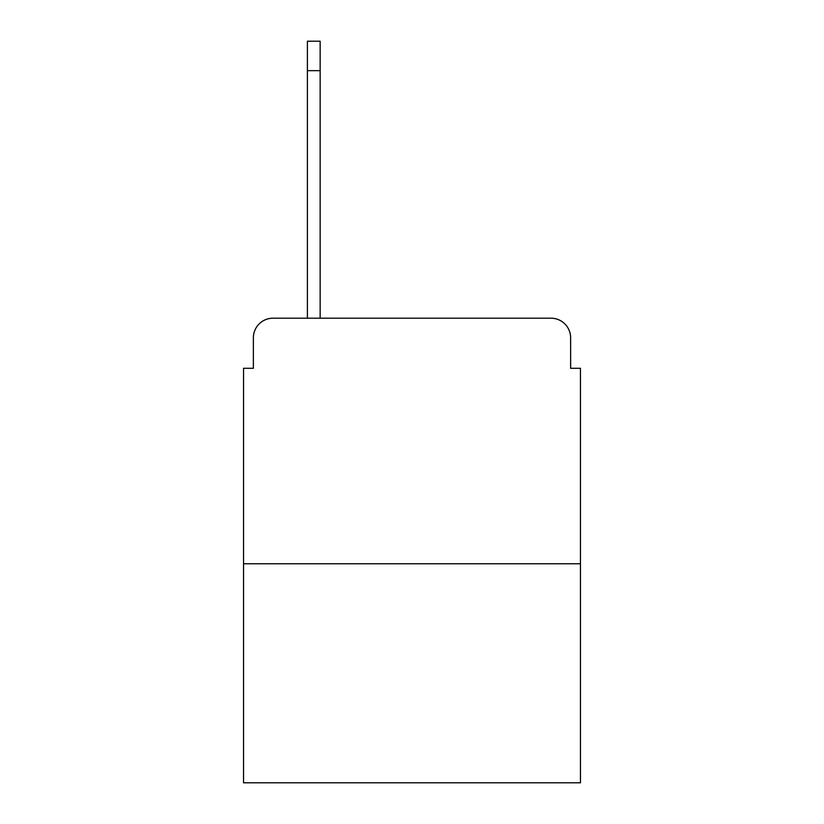 <?xml version="1.0" encoding="UTF-8"?>
<svg xmlns="http://www.w3.org/2000/svg" width="824" height="824" viewBox="0 0 824 824"><rect width="100%" height="100%" fill="white"/><g stroke="black" fill="none" stroke-linecap="round" stroke-linejoin="round"><path stroke-width="1.24" d="M253.37 337.84L253.37 368.287L253.37 337.84A19.642 19.642 0 0 1 273.012 318.198L307.393 318.198L307.393 41.2L320.155 41.2L320.155 318.198L335.389 318.198M580.457 563.76L243.543 563.76L243.543 782.8L580.457 782.8L580.457 368.287L570.63 368.287L570.63 337.84A19.642 19.642 0 0 0 550.988 318.198L273.012 318.198M243.543 563.76L243.543 368.287L253.37 368.287M488.611 318.198L550.988 318.198M570.63 368.287L570.63 337.84M307.393 70.668L320.155 70.668"/></g></svg>
